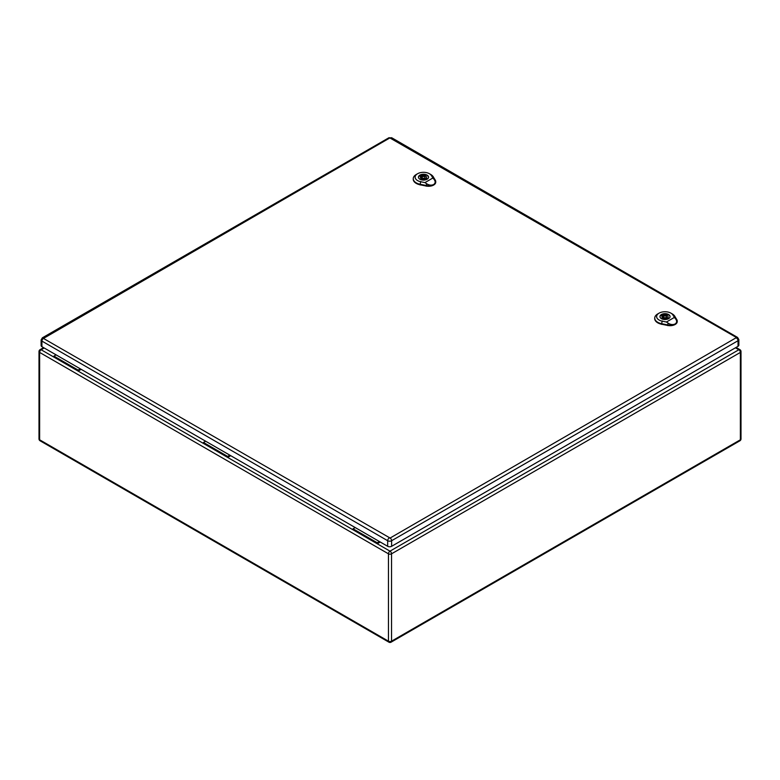 <?xml version="1.0" encoding="UTF-8"?>
<svg xmlns="http://www.w3.org/2000/svg" width="780" height="780" viewBox="0 0 780 780"><rect width="100%" height="100%" fill="white"/><g stroke="black" fill="none" stroke-linecap="round" stroke-linejoin="round"><path stroke-width="1.17" d="M380.279 542.032L377.247 543.787L353.048 529.815L353.048 528.801L355.212 527.553M81.169 369.34L78.127 371.095L78.127 370.081L80.282 368.833M230.724 455.686L227.682 457.441L203.492 443.469L203.492 442.455L205.647 441.207M44.216 348.007L41.174 349.762L53.937 357.123L53.937 356.109L78.127 370.081M53.937 357.123L203.492 443.469M53.937 356.109L56.092 354.861M353.048 529.815L227.682 457.441L227.682 456.427L203.492 442.455M227.682 456.427L229.846 455.179M735.433 347.802L738.826 349.762L390 551.148A2.174 1.258 60 0 1 391.54 553.819L391.54 641.179L740.366 439.793L740.366 352.423L391.54 553.819A2.174 1.258 0 0 1 388.459 553.819L39.634 352.423L39.634 439.793L388.459 641.179L388.459 553.819A2.174 1.258 -60 0 1 390 551.148L377.247 543.787L377.247 542.773L353.048 528.801M377.247 542.773L379.402 541.525M43.465 337.925A2.174 1.258 60 0 0 42.373 337.818L41.106 339.953L41.106 345.54A2.798 1.618 0 0 0 41.925 346.681L387.67 546.302A2.798 1.618 0 0 0 391.628 546.302L738.026 346.3A2.798 1.618 0 0 0 738.855 345.16L738.855 339.573L737.578 337.438A2.174 1.258 -60 0 0 736.495 337.545L390.088 538.044L43.465 338.432L389.863 137.933L736.495 337.545M662.532 314.652L663.575 315.256A3.11 1.794 180 0 1 668.119 316.846A3.11 1.794 180 0 1 667.768 317.674L668.811 318.279A4.543 2.623 180 0 1 667.495 319.04L666.451 318.435A3.11 1.794 180 0 1 661.898 316.846A3.11 1.794 180 0 1 662.249 316.017L661.206 315.412A4.543 2.623 180 0 1 662.532 314.652L662.532 317.44L663.458 317.977M663.575 316.505L663.575 315.256M667.768 318.932L667.768 317.674M666.568 318.084A3.11 1.794 180 0 1 667.768 318.805M662.249 317.674L662.249 316.017M669.942 317.226A4.972 2.876 0 0 0 669.991 316.846A4.972 2.876 0 0 0 665.008 313.969A4.972 2.876 0 0 0 660.036 316.846A4.972 2.876 0 0 0 660.075 317.226M666.432 322.013L662.22 321.155A8.395 4.846 180 0 1 659.071 313.16L657.745 313.921A10.257 5.918 0 0 0 654.742 317.957A10.257 5.918 0 0 0 661.596 323.69L667.7 324.928A7.156 4.134 0 0 0 675.129 323.953C672.974 324.968 670.644 324.714 668.129 323.173L666.432 322.013L674.398 317.411L675.597 318.854C677.128 320.96 676.972 322.666 675.129 323.953A7.156 4.134 0 0 0 677.225 320.931A7.156 4.134 0 0 0 676.816 319.663L674.681 316.144A10.257 5.918 0 0 0 672.253 313.921L670.937 313.16A8.395 4.846 180 0 1 672.916 314.974L674.398 317.411M661.44 318.649A5.05 2.915 180 0 1 659.958 316.592A5.05 2.915 180 0 1 665.008 313.677A5.05 2.915 180 0 1 670.069 316.592A5.05 2.915 180 0 1 666.949 319.283A5.05 2.915 180 0 1 661.44 318.649M654.742 318.211A10.276 5.938 0 0 0 654.722 318.464A10.276 5.938 0 0 0 661.596 324.217L667.69 325.455A7.176 4.144 0 0 0 677.245 321.438A7.176 4.144 0 0 0 677.216 321.185M659.071 313.16A8.395 4.846 180 0 1 670.937 313.16M663.907 317.479A1.56 0.897 0 0 0 665.603 317.674A1.56 0.897 0 0 0 666.568 316.846A1.56 0.897 0 0 0 665.008 315.949A1.56 0.897 0 0 0 663.458 316.846A1.56 0.897 0 0 0 663.907 317.479M421.034 175.227L422.077 175.832A3.11 1.794 180 0 1 426.631 177.421A3.11 1.794 180 0 1 426.28 178.249L427.323 178.854A4.543 2.623 180 0 1 425.997 179.614L424.954 179.01A3.11 1.794 180 0 1 420.41 177.421A3.11 1.794 180 0 1 420.761 176.592L419.718 175.987A4.543 2.623 180 0 1 421.034 175.227L421.034 178.016L421.96 178.552M422.077 177.079L422.077 175.832M426.28 179.507L426.28 178.249M425.071 178.659A3.11 1.794 180 0 1 426.28 179.38M420.761 178.249L420.761 176.592M428.454 177.801A4.972 2.876 0 0 0 428.493 177.421A4.972 2.876 0 0 0 423.52 174.544A4.972 2.876 0 0 0 418.538 177.421A4.972 2.876 0 0 0 418.587 177.801M424.944 182.588L420.722 181.73A8.395 4.846 180 0 1 417.573 173.735L416.257 174.496A10.257 5.918 0 0 0 413.254 178.532A10.257 5.918 0 0 0 420.108 184.265L426.202 185.503A7.156 4.134 0 0 0 433.631 184.528C431.486 185.543 429.146 185.289 426.631 183.749L424.944 182.588L432.9 177.986L434.109 179.429C435.64 181.535 435.484 183.242 433.631 184.528A7.156 4.134 0 0 0 435.727 181.506A7.156 4.134 0 0 0 435.328 180.239L433.183 176.719A10.257 5.918 0 0 0 430.755 174.496L429.439 173.735A8.395 4.846 180 0 1 431.418 175.549L432.9 177.986M419.942 179.234A5.05 2.915 180 0 1 418.46 177.167A5.05 2.915 180 0 1 423.52 174.252A5.05 2.915 180 0 1 428.571 177.167A5.05 2.915 180 0 1 425.451 179.858A5.05 2.915 180 0 1 419.942 179.234M413.254 178.796A10.276 5.938 0 0 0 413.234 179.049A10.276 5.938 0 0 0 420.098 184.792L426.202 186.03A7.176 4.144 0 0 0 435.747 182.013A7.176 4.144 0 0 0 435.727 181.759M417.573 173.735A8.395 4.846 180 0 1 429.439 173.735M422.419 178.054A1.56 0.897 0 0 0 424.115 178.249A1.56 0.897 0 0 0 425.071 177.421A1.56 0.897 0 0 0 423.52 176.524A1.56 0.897 0 0 0 421.96 177.421A1.56 0.897 0 0 0 422.419 178.054M39.634 352.423A2.174 1.258 -60 0 1 41.174 349.762A2.174 1.258 60 0 0 40.092 349.654A2.174 2.174 0 0 0 39 351.536A2.174 1.258 0 0 0 39.634 352.423M39.634 439.793A2.174 1.258 180 0 1 39 438.906A2.174 2.174 0 0 0 40.092 440.788A2.174 1.258 -60 0 1 39.634 439.793M388.908 642.174A2.174 2.174 0 0 0 391.092 642.174A2.174 1.258 60 0 0 391.54 641.179A2.174 1.258 180 0 1 388.459 641.179A2.174 1.258 120 0 0 388.908 642.174L40.092 440.788M739.908 349.654A2.174 1.258 -60 0 0 738.826 349.762A2.174 1.258 60 0 1 740.366 352.423A2.174 1.258 0 0 0 741 351.536A2.174 2.174 0 0 0 739.908 349.654L736.076 347.431M741 351.536L741 438.906A2.174 1.258 180 0 1 740.366 439.793A2.174 1.258 60 0 1 739.908 440.788L391.092 642.174M41.106 339.953A2.798 1.618 0 0 0 41.925 341.094L387.67 540.716L387.67 546.302M43.465 338.432A2.174 1.258 -60 0 0 41.925 341.094L41.925 346.681M389.21 538.044A2.174 1.258 -60 0 0 387.67 540.716A2.798 1.618 0 0 0 391.628 540.716L391.628 546.302M390.088 538.044A2.174 1.258 60 0 1 391.628 540.716L738.026 340.714L738.026 346.3M736.495 338.052A2.174 1.258 60 0 1 738.026 340.714A2.798 1.618 0 0 0 738.855 339.573M42.373 337.818L388.781 137.826A2.174 1.258 60 0 1 389.863 137.933M390.751 137.933A2.174 1.258 -60 0 1 391.833 137.826L388.781 137.826M672.76 314.876L674.837 316.251M662.269 320.931L661.547 323.924M661.586 324.363L661.596 323.651M667.7 324.889L667.69 325.591M667.67 325.046L668.158 323.056M675.519 318.805L676.894 319.712M431.272 175.451L433.339 176.826M420.781 181.506L420.049 184.499M420.098 184.938L420.108 184.226M426.202 185.464L426.192 186.166M426.182 185.62L426.66 183.641M434.031 179.38L435.406 180.297M43.573 347.636L40.092 349.654M39 351.536L39 438.906M739.908 440.788A2.174 2.174 0 0 0 741 438.906M391.833 137.826L737.578 337.438M654.742 317.957L654.722 318.464M677.225 320.931L677.245 321.438M666.568 318.503L666.568 316.846M663.458 318.396L663.458 316.846M413.254 178.532L413.234 179.049M435.727 181.506L435.747 182.013M425.071 179.078L425.071 177.421M421.96 178.971L421.96 177.421"/></g></svg>
